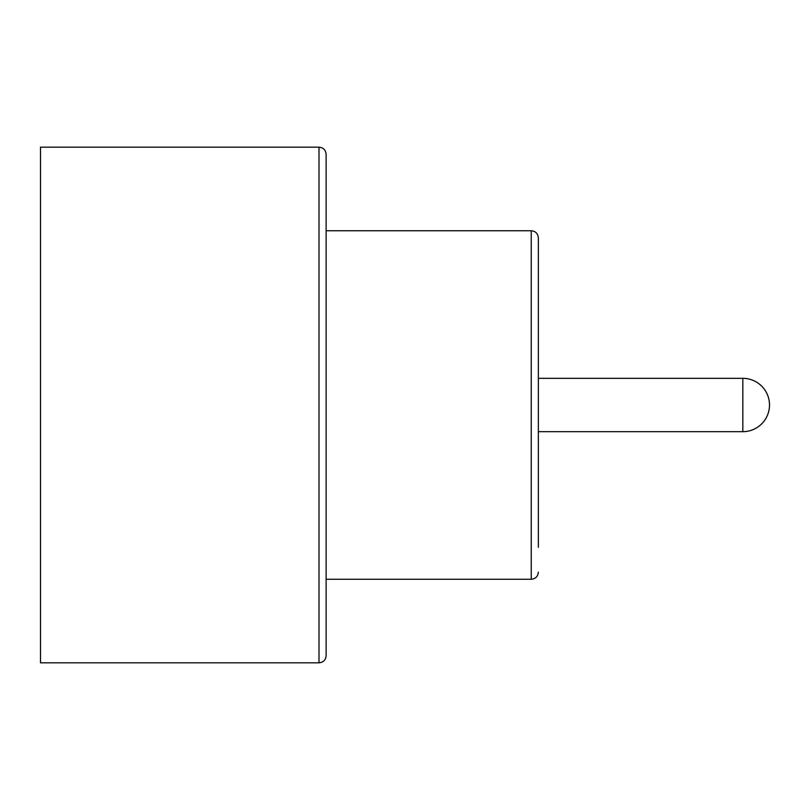 <?xml version="1.0" encoding="UTF-8"?>
<svg xmlns="http://www.w3.org/2000/svg" width="810" height="810" viewBox="0 0 810 810"><rect width="100%" height="100%" fill="white"/><g stroke="black" fill="none" stroke-linecap="round" stroke-linejoin="round"><path stroke-width="1.21" d="M538.356 572.133C537.931 576.457 535.562 578.826 531.238 579.251L531.238 230.749C535.521 231.133 537.891 233.503 538.356 237.867L538.356 547.246M531.238 579.251L326.116 579.251M326.116 154.295L326.116 655.705C325.691 660.029 323.322 662.398 319.008 662.813L40.5 662.813L40.5 147.187L319.008 147.187C323.281 147.562 325.66 149.931 326.116 154.295M742.831 378.331A26.669 26.669 0 0 1 769.5 405A26.669 26.669 0 0 1 742.831 431.669L742.831 378.331L538.356 378.331M319.008 662.813L319.008 147.187M531.238 230.749L326.116 230.749M742.831 431.669L538.356 431.669"/></g></svg>
